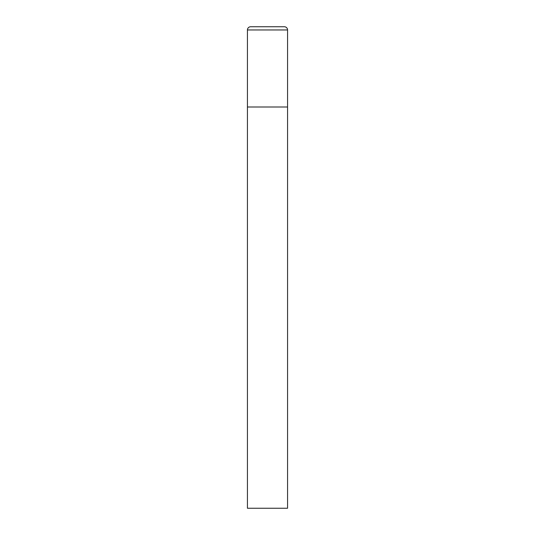 <?xml version="1.0" encoding="UTF-8"?>
<svg xmlns="http://www.w3.org/2000/svg" width="535" height="535" viewBox="0 0 535 535"><rect width="100%" height="100%" fill="white"/><g stroke="black" fill="none" stroke-linecap="round" stroke-linejoin="round"><path stroke-width="0.8" d="M247.437 29.96L247.437 508.25L287.562 508.25L287.562 107L247.437 107L287.562 107L287.562 29.96A3.21 3.21 0 0 0 284.352 26.75L250.647 26.75A3.21 3.21 0 0 0 247.437 29.96L287.562 29.96"/></g></svg>
